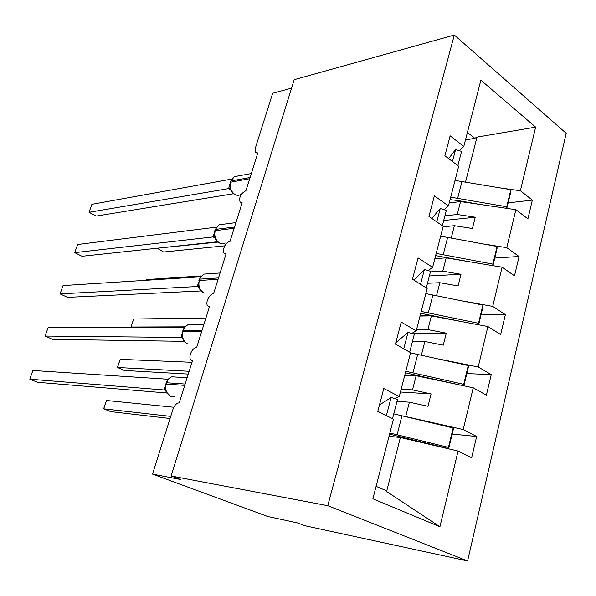 <?xml version="1.0" encoding="UTF-8"?>
<svg xmlns="http://www.w3.org/2000/svg" width="596" height="596" viewBox="0 0 596 596"><rect width="100%" height="100%" fill="white"/><g stroke="black" fill="none" stroke-linecap="round" stroke-linejoin="round"><path stroke-width="0.89" d="M467.592 560.963L305.13 525.769L297.329 522.871L267.79 516.508L152.531 474.103L180.581 479.489L171.112 475.973L327.755 505.699L467.592 560.963L566.2 133.333L454.316 35.037L327.755 505.699M449.22 202.953L460.537 201.59L457.244 214.493L444.914 215.834M508.135 202.864L532.347 200.1L527.929 218.859L515.868 209.688L460.537 201.59M459.404 150.743L463.792 146.489L480.897 80.177L535.633 127.127L520.397 190.757L532.347 200.1M520.397 190.757L503.344 188.381M152.531 474.103L173.011 409.191C174.531 405.146 176.617 403.038 179.247 402.866L192.508 360.684L190.951 360.006C187.8 357.302 192.441 347.133 196.635 347.55L209.524 306.553L207.795 305.867C204.868 303.26 209.427 293.672 213.532 293.791L226.063 253.933L224.185 253.255C221.459 250.737 225.936 241.671 229.967 241.522L242.147 202.752L240.128 202.104C238.825 197.283 240.762 193.476 245.947 190.675L257.8 152.963L255.654 152.352L255.401 147.979L272.663 93.259L291.563 88.156M434.857 258.642L446.188 257.867L442.791 271.165L430.439 271.858M494.777 258.068L519.064 256.481L514.512 275.821L502.093 267.202L446.188 257.867M460.678 260.288L461.706 260.221M515.868 209.688L506.771 247.675L519.064 256.481M506.771 247.675L484.801 244.166M420.046 316.036L431.385 315.887L427.891 329.61L416.544 329.61M481.009 314.949L505.371 314.621L500.67 334.565L487.886 326.541L431.385 315.887M420.113 315.761L433.434 315.582M502.093 267.202L492.706 306.396L505.371 314.621M492.706 306.396L463.874 301.166M404.773 375.227L416.12 375.741L412.514 389.903L401.16 389.225M466.817 373.588L491.238 374.601L486.388 395.178L473.217 387.787L416.12 375.741M487.886 326.541L478.193 366.994L491.238 374.601M478.193 366.994L439.155 359.053M463.792 146.489L450.129 135.814L444.892 155.757L458.689 166.247L448.453 205.925L444.042 209.688M448.453 205.925L434.372 195.838L428.956 216.46L443.186 226.331L432.607 267.343L428.144 270.569M432.607 267.343L418.079 257.897L412.477 279.226L427.161 288.442L416.224 330.84L411.642 333.484M416.224 330.84L401.22 322.086L395.431 344.153L410.592 352.661L399.275 396.534L383.779 388.525L377.775 411.374L393.449 419.115L372.88 498.815L439.937 526.752L458.071 451.045L400.363 437.516L386.603 491.491L439.937 526.752M389.017 436.294L400.363 437.516M458.071 451.045L471.645 457.758L476.651 436.503L452.178 434.074M473.217 387.787L463.211 429.56L476.651 436.503M463.211 429.56L407.485 416.947M396.929 341.821L396.042 341.806M443.066 226.808L454.39 225.69L451.291 237.849M454.39 225.69L472.434 228.492L475.258 217.212L457.244 214.493M427.496 283.264L439.848 282.713L436.57 295.556M439.848 282.713L458.078 285.924L460.991 274.294L442.791 271.165M412.484 341.374L424.851 341.515L421.394 355.082M424.851 341.515L443.275 345.166L446.27 333.171L427.891 329.61M397.01 401.302L409.377 402.188L405.72 416.515M380.948 404.028L379.719 403.984M394.455 398.5L399.275 396.534M409.377 402.188L427.988 406.301L431.087 393.919L412.514 389.903M376.098 486.351L384.904 490.128L386.603 491.491M535.633 127.127L476.986 137.11L465.565 181.884M476.986 137.11L474.811 138.317L467.42 132.424M465.469 139.978L474.811 138.317M454.316 35.037L294.186 79.7L171.112 475.973M400.445 392.004L431.087 393.919M412.395 333.045L446.27 333.171M429.388 275.933L460.991 274.294M443.707 220.505L475.258 217.212M165.174 390.06L29.8 379.19L32.892 370.488L167.893 379.227L167.2 380.695M29.8 379.19L37.533 382.289L166.746 392.988M164.399 389.806L165.435 385.731M165.815 384.152L165.584 390.164L166.053 391.617L170.463 396.288M166.023 391.14L164.511 389.821M392.526 418.66L397.487 399.447L391.103 397.465L379.451 404.997M386.379 415.628L391.103 397.465M170.076 418.496L110.707 411.635L103.711 408.834L104.24 406.912L106.49 400.49L103.711 408.834L170.739 416.38M106.49 400.49L173.801 407.254M389.858 433.016L448.445 447.395L448.661 448.609L389.56 434.179M393.77 413.848L453.139 428.002L448.445 447.395M453.139 428.002L453.332 429.329L448.661 448.609M182.406 338.215L181.109 337.463L45.11 336.062L48.134 327.554L184.514 327.159L184.067 328.068M45.11 336.062L52.679 339.348L184.142 341.344M181.109 337.463L182.212 333.179M182.577 331.667L182.339 337.47L182.845 339.087L184.887 342.186L187.762 344.004M182.801 338.498L181.221 337.463M409.698 352.161L414.309 334.311L408.037 332.359L395.789 342.789M403.753 348.824L408.037 332.359M199.042 287.577L197.373 286.512L60.084 293.888L63.042 285.566L200.509 276.835M60.084 293.888L67.497 297.352L201.083 290.945M197.373 286.512L198.535 282.05M198.632 286.184L199.191 287.972C200.003 290.304 201.806 292.01 204.592 293.098M199.131 287.272L197.492 286.505M426.296 287.898L430.58 271.336L424.412 269.407L413.944 280.142M420.538 284.285L424.412 269.407M214.769 230.861L214.508 236.284L215.096 238.229L213.212 236.91L74.731 252.644L77.622 244.502L216.326 227.143M74.731 252.644L81.987 256.273L217.547 241.752M213.212 236.91L214.426 232.284M215.022 237.402L213.323 236.895M442.351 225.75L446.315 210.403L440.25 208.496L431.802 218.434M436.771 221.876L440.25 208.496M230.779 190.213L228.633 188.597L89.057 212.288L91.888 204.316L231.628 179.091M89.057 212.288L96.165 216.072L233.528 193.745M228.633 188.597L229.9 183.814M230.227 182.428L229.959 187.666L230.592 189.796C232.038 192.94 234.131 194.743 236.873 195.205M230.503 188.835L228.752 188.574M457.877 165.628L461.55 151.421L455.582 149.544L448.646 158.611M452.468 161.516L455.582 149.544M188.299 374.079L124.341 370.466L117.486 367.494L117.941 365.81L120.213 359.328L117.486 367.494L189.178 371.286M120.213 359.328L192.001 362.301M405.794 371.263L463.718 384.331L463.837 385.813M410.54 352.877L468.262 365.564L463.718 384.331M468.262 365.564L468.359 367.21L463.859 385.813M460.023 385.009L405.399 372.791M131.612 327.316L130.978 327.018L133.646 319.024L130.978 327.018L185.006 326.839M133.646 319.024L205.925 318.003M421.23 311.432L478.499 323.27L478.536 324.775M425.827 293.612L482.902 305.085L478.499 323.27M482.902 305.085L482.924 307.037L478.625 324.798M463.36 321.915L420.746 313.302M146.795 279.561L146.631 280.046L146.795 279.561L201.225 275.933M436.197 253.434L492.825 264.103L492.803 265.652M440.653 236.15L497.094 246.483L492.825 264.103M497.094 246.483L497.034 248.718L492.937 265.674M470.43 261.912L435.631 255.617M157.247 248.212L217.95 242.095M157.202 248.219L163.58 252.019L224.826 245.82M450.71 197.187L506.712 206.752L506.645 208.339M455.039 180.424L510.854 189.67L506.712 206.752M510.854 189.67L510.72 192.173L506.809 208.362M479.385 204.346L457.862 200.524L450.069 199.667M177.414 377.149L171.804 376.806C169.376 377.849 167.655 379.831 166.649 382.759L166.224 382.878M185.162 384.048L166.649 382.759L166.247 384.04C164.928 389.799 166.418 393.926 170.724 396.407L174.792 396.765M187.144 377.745L171.804 376.806C169.212 377.745 167.357 379.741 166.247 382.811L165.837 384.085L184.753 385.351M402.009 415.613L397.13 434.663M193.164 324.745L187.509 324.984L185.207 326.906L182.972 330.422M202.074 330.259L183.419 330.236L183.024 331.48C181.735 337.113 183.196 341.232 187.39 343.84M203.825 324.678L187.941 324.775C185.647 325.721 184 327.569 183.002 330.333L182.6 331.577L201.671 331.532M182.1 337.79L181.162 337.492M208.511 273.78L203.713 274.108L199.273 279.375M218.516 277.945L199.735 279.129L199.347 280.336C198.103 285.834 199.518 289.954 203.609 292.688M198.885 280.582L218.121 279.189M198.595 286.929L197.425 286.549M223.485 224.208L219.142 224.759L215.141 229.684M234.511 227.054L215.618 229.371L215.245 230.548C214.024 235.919 215.409 240.032 219.395 242.877L222.315 243.704L225.184 243.019M235.904 222.621L219.142 224.759L215.178 229.557L214.806 230.734L234.131 228.261M214.94 237.625L213.256 236.947M238.124 175.962L234.213 176.677L230.6 181.288M250.082 177.526L231.084 180.916L230.719 182.063C229.535 187.315 230.89 191.42 234.779 194.37C236.821 195.548 238.81 195.607 240.732 194.557M251.333 173.54L234.213 176.677L230.272 182.294L249.709 178.703M230.429 189.297L228.678 188.634M417.722 354.262L412.998 372.709M432.942 294.804L428.368 312.684M447.7 237.171L443.26 254.507M462.012 181.273L457.706 198.088M241.156 202.722L241.998 203.229M256.556 152.934L257.599 153.612M225.34 253.903L225.966 254.246M209.099 306.53L209.472 306.724M165.971 391.393L165.8 390.998M182.749 338.826L182.577 338.394M220.073 272.983L203.713 274.108L199.31 279.271L198.639 286.192M215.096 238.229C216.482 241.216 218.434 242.982 220.96 243.518"/></g></svg>
